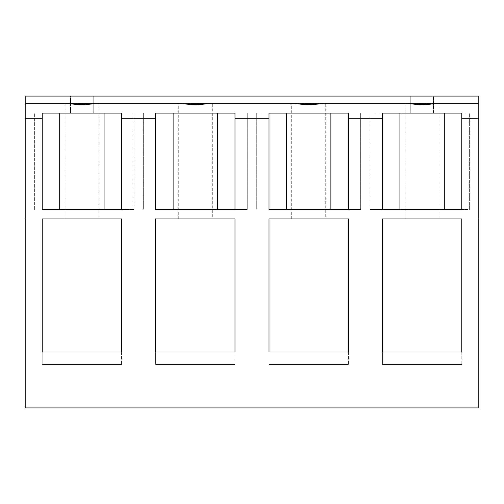 <?xml version="1.0" encoding="UTF-8"?>
<svg xmlns="http://www.w3.org/2000/svg" width="504" height="504" viewBox="0 0 504 504"><rect width="100%" height="100%" fill="white"/><g stroke="black" fill="none" stroke-linecap="round" stroke-linejoin="round"><path stroke-width="0.38" stroke-dasharray="2.52 1.89" d="M234.99 351.981L234.99 364.455L234.99 351.981L155.61 351.981L155.61 364.455L155.61 351.981M234.99 364.455L155.61 364.455L234.99 364.455M234.99 218.925L155.61 218.925M461.79 351.981L461.79 364.455L461.79 351.981L382.41 351.981L382.41 364.455L382.41 351.981M461.79 364.455L382.41 364.455L461.79 364.455M461.79 218.925L382.41 218.925M121.59 351.981L121.59 364.455L121.59 351.981L42.21 351.981L42.21 364.455L42.21 351.981M121.59 364.455L42.21 364.455L121.59 364.455M121.59 218.925L42.21 218.925M348.39 351.981L348.39 364.455L348.39 351.981L269.01 351.981L269.01 364.455L269.01 351.981M348.39 364.455L269.01 364.455L348.39 364.455M348.39 218.925L269.01 218.925M25.2 407.925L478.8 407.925L478.8 96.075L433.44 96.075L433.44 113.085L469.35 113.085L469.35 209.475L444.282 209.475L444.282 113.085L370.125 113.085L370.125 209.475L370.125 113.085L433.44 113.085L433.44 96.075L410.76 96.075L410.76 113.085L410.76 96.075L93.24 96.075L93.24 113.085L34.65 113.085L93.24 113.085L93.24 96.075L70.56 96.075L70.56 113.085L70.56 96.075L25.2 96.075L25.2 218.925L478.8 218.925L25.2 218.925L25.2 407.925M64.89 218.925L64.89 103.635L98.91 103.635L98.91 218.925L64.89 218.925L98.91 218.925M178.29 218.925L178.29 103.635L212.31 103.635L212.31 218.925L178.29 218.925L212.31 218.925M291.69 218.925L291.69 103.635L325.71 103.635L325.71 218.925L291.69 218.925L325.71 218.925M405.09 218.925L405.09 103.635L439.11 103.635L439.11 218.925L405.09 218.925L439.11 218.925M173.118 113.085L155.61 113.085L155.61 209.475L247.275 209.475L247.275 113.085L247.275 209.475L173.118 209.475L173.118 113.085L143.325 113.085L143.325 209.475L143.325 113.085L247.275 113.085L173.118 113.085L234.99 113.085L234.99 209.475L217.482 209.475L217.482 113.085M286.518 113.085L269.01 113.085L269.01 209.475L360.675 209.475L360.675 113.085L360.675 209.475L286.518 209.475L286.518 113.085L256.725 113.085L256.725 209.475L256.725 113.085L360.675 113.085L286.518 113.085L348.39 113.085L348.39 209.475L330.882 209.475L330.882 113.085M444.282 209.475L399.918 209.475L399.918 113.085L461.79 113.085L461.79 209.475L370.125 209.475L469.35 209.475L469.35 113.085L444.282 113.085M59.718 113.085L42.21 113.085L42.21 209.475L133.875 209.475L104.082 209.475L104.082 113.085L121.59 113.085L121.59 209.475L59.718 209.475L59.718 113.085L104.082 113.085M133.875 209.475L133.875 113.085L133.875 209.475M34.65 209.475L34.65 113.085L34.65 209.475M173.118 209.475L217.482 209.475M286.518 209.475L330.882 209.475M59.718 209.475L104.082 209.475M399.918 113.085L382.41 113.085L382.41 209.475L399.918 209.475"/><path stroke-width="0.76" d="M155.61 218.925L155.61 351.981L155.61 218.925L234.99 218.925L234.99 351.981L234.99 218.925M155.61 351.981L234.99 351.981M348.39 118.755L348.39 209.475L269.01 209.475L269.01 113.085L348.39 113.085L348.39 118.755L382.41 118.755L382.41 209.475L461.79 209.475L461.79 118.755L478.8 118.755L478.8 407.925L25.2 407.925L25.2 118.755L42.21 118.755L42.21 209.475L121.59 209.475L121.59 118.755L155.61 118.755L155.61 209.475L234.99 209.475L234.99 118.755L269.01 118.755M269.01 351.981L269.01 218.925L269.01 351.981L348.39 351.981L348.39 218.925L269.01 218.925M42.21 351.981L42.21 218.925L42.21 351.981L121.59 351.981L121.59 218.925L42.21 218.925M382.41 351.981L382.41 218.925L382.41 351.981L461.79 351.981L461.79 218.925L382.41 218.925M461.79 218.925L461.79 351.981M121.59 218.925L121.59 351.981M348.39 218.925L348.39 351.981M25.2 118.755L25.2 103.635L69.224 103.635C77.673 104.87 86.127 104.87 94.576 103.635L25.2 103.635L25.2 96.075L478.8 96.075L478.8 118.755M98.91 103.635L182.624 103.635C191.073 104.87 199.527 104.87 207.976 103.635L296.024 103.635C304.473 104.87 312.927 104.87 321.376 103.635L409.424 103.635C417.873 104.87 426.327 104.87 434.776 103.635L478.8 103.635L434.776 103.635M321.376 103.635L409.424 103.635M217.482 113.085L217.482 209.475M173.118 209.475L173.118 113.085M155.61 118.755L155.61 113.085L234.99 113.085L234.99 118.755M330.882 113.085L330.882 209.475M286.518 209.475L286.518 113.085M104.082 113.085L104.082 209.475M59.718 209.475L59.718 113.085M42.21 118.755L42.21 113.085L121.59 113.085L121.59 118.755M444.282 113.085L444.282 209.475M399.918 209.475L399.918 113.085M382.41 118.755L382.41 113.085L461.79 113.085L461.79 118.755M212.31 103.635L178.29 103.635M439.11 103.635L405.09 103.635M64.89 103.635L69.224 103.635M94.576 103.635L182.624 103.635M207.976 103.635L296.024 103.635M325.71 103.635L291.69 103.635"/></g></svg>
